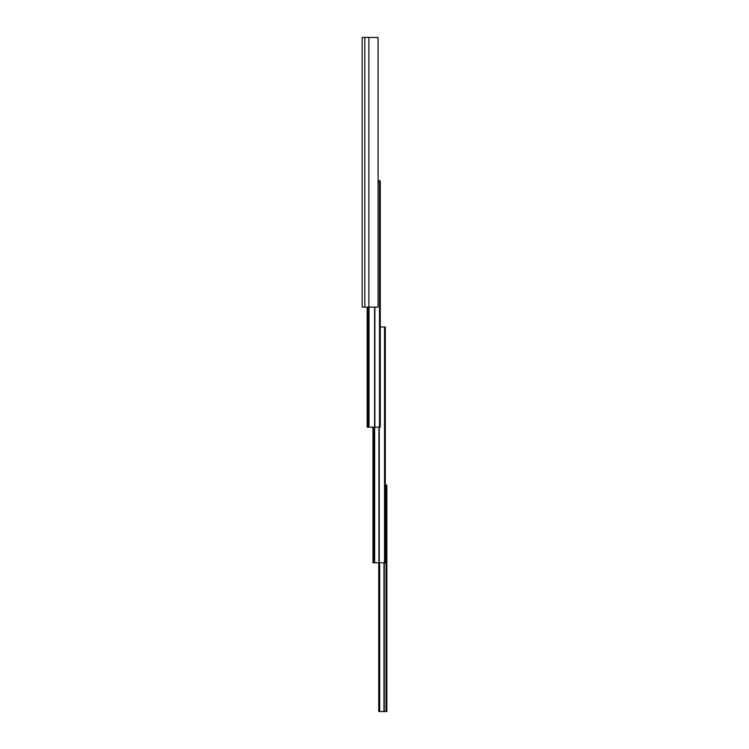 <?xml version="1.0" encoding="UTF-8"?>
<svg xmlns="http://www.w3.org/2000/svg" width="749" height="749" viewBox="0 0 749 749"><rect width="100%" height="100%" fill="white"/><g stroke="black" fill="none" stroke-linecap="round" stroke-linejoin="round"><path stroke-width="1.12" d="M362.17 38.218L362.17 307.09L378.086 307.09L378.086 37.45L362.17 37.45M362.17 48.236L362.17 298.851M362.17 45.689L362.17 40.764L362.17 45.689M362.17 303.776L362.17 307.09M378.086 182.166L380.277 182.166L380.277 427.155L367.179 427.155L367.179 307.09M378.086 180.631L380.127 180.631L380.127 182.166M372.955 427.155L372.955 562.752L379.275 562.752L379.266 711.55L378.741 711.55L378.741 562.752M380.277 327.004L385.286 327.004L385.286 562.752L379.275 562.752L379.275 427.155M378.741 686.515L378.741 682.657L378.741 686.515M378.741 647.988L378.741 644.14L378.741 647.988M385.286 485.052L386.83 485.052L386.83 711.55L379.266 711.55M368.873 37.45L368.873 307.09M364.838 37.45L364.838 307.09M367.956 307.09L367.956 427.155M368.733 307.09L368.733 427.155M369.014 307.09L369.014 427.155M374.594 307.09L374.594 427.155M374.875 307.09L374.875 427.155M379.509 182.166L379.509 427.155M373.732 427.155L373.732 562.752M374.341 427.155L374.341 562.752M374.659 427.155L374.659 562.752M378.966 427.155L378.966 562.752M384.518 327.004L384.518 562.752M379.677 562.752L379.677 711.55M383.965 562.752L383.965 711.55M384.284 562.752L384.284 711.55M386.053 485.052L386.053 711.55"/></g></svg>
